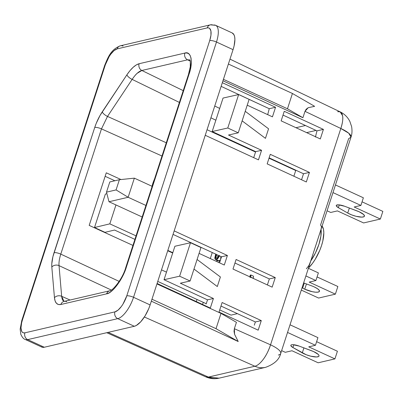<?xml version="1.0" encoding="UTF-8"?>
<svg xmlns="http://www.w3.org/2000/svg" width="403" height="403" viewBox="0 0 403 403"><rect width="100%" height="100%" fill="white"/><g stroke="black" fill="none" stroke-linecap="round" stroke-linejoin="round"><path stroke-width="0.6" d="M193.984 269.058L197.092 259.497L193.984 269.058L217.303 286.543L220.411 276.982L217.303 286.543L193.984 269.058M220.411 276.982L197.092 259.497L220.411 276.982M242.132 120.865L245.241 111.309L242.132 120.865L265.456 138.35L268.559 128.789L265.456 138.35L242.132 120.865M268.559 128.789L245.241 111.309L268.559 128.789M152.631 184.821A15.017 5.844 114.7 0 1 153.674 181.617L152.631 184.821M106.74 332.702L205.857 376.896A20.86 8.302 -66 0 0 208.366 377.072L205.857 376.896C210.149 378.76 214.557 379.178 219.081 378.16L208.366 377.072A20.86 18.392 76.9 0 0 219.081 378.16L265.602 367.329A20.86 18.392 -103.1 0 1 254.887 366.236A20.86 18.392 76.9 0 0 265.602 367.329C274.247 364.186 279.284 359.567 280.71 353.461A20.86 5.551 -162 0 0 270.539 344.827A20.86 5.551 18 0 1 280.71 353.461L351.003 137.121A20.86 5.551 -162 0 0 340.832 128.486L270.539 344.827C268.534 350.761 266.176 355.506 263.476 359.058C260.424 363.174 257.562 365.566 254.887 366.236L208.366 377.072L108.13 332.379L208.366 377.072L254.887 366.236L144.375 317.005L254.887 366.236A20.86 8.287 -66 0 0 270.539 344.827L234.36 328.707L234.571 334.319L238.208 341.522L216.023 328.682L220.99 313.383L156.943 283.924L220.99 313.383L236.435 322.319L234.36 328.707L270.539 344.827L340.832 128.486L348.746 133.212L351.003 137.121L348.62 138.703L320.592 224.97L321.518 226.829L321.05 229.257A26.074 10.146 114.7 0 1 310.753 260.942L308.98 265.416L306.356 268.781M308.456 268.05A26.074 10.146 -65.3 0 0 321.529 245.603A26.074 10.146 -65.3 0 0 322.103 226.063L323.513 229.519L323.826 232.793L322.813 240.994L321.529 245.603L319.786 250.318L315.196 259.351L312.532 263.32L308.456 268.05M41.096 346.64L42.542 347.31L44.29 347.245L134.325 326.279L136.315 325.478L140.697 321.821L145.055 315.927L148.722 308.703L150.118 304.93L233.06 49.66L234.088 45.972L234.899 39.408L234.647 36.789L233.972 34.749L232.163 32.92M340.832 128.486L304.99 111.334L302.915 117.721L222.95 80.781L302.915 117.721L287.47 108.785L223.423 79.326L287.47 108.785L302.915 117.721L304.99 111.334L340.832 128.486A20.86 8.141 -64.4 0 0 340.167 111.858L342.555 115.681C343.21 118.427 342.636 122.693 340.832 128.486M222.325 82.691L275.551 107.279L272.443 116.84L247.225 105.188L272.443 116.84L275.551 107.279L222.325 82.691M228.501 135.025L261.572 150.304L258.464 159.865L205.243 135.277L258.464 159.865L261.572 150.304L228.501 135.025L238.249 132.819L227.776 127.998L238.652 94.539L269.254 108.704L275.551 107.279L269.254 108.704L267.688 114.643L269.254 108.704L249.125 99.36L238.249 132.819L228.501 135.025M174.177 230.884L227.398 255.472L224.295 265.033L199.077 253.381L224.295 265.033L227.398 255.472L221.499 256.807L173.033 234.4L221.499 256.807L227.398 255.472L174.177 230.884M180.348 283.213L213.419 298.492L210.316 308.053L157.089 283.465L210.316 308.053L213.419 298.492L207.52 299.827L164.026 279.722L174.897 246.258L190.498 242.727L174.897 246.258L164.026 279.722L179.627 276.191L164.026 279.722L207.52 299.827L213.419 298.492L180.348 283.213L190.1 281.007L180.348 283.213M323.418 129.393L320.309 138.949L281.148 120.86L284.251 111.299L323.418 129.393L316.949 130.854L315.443 137.04L316.949 130.854L323.418 129.393L284.251 111.299L281.148 120.86L320.309 138.949L323.418 129.393M222.124 302.512L261.285 320.607L258.182 330.168L219.015 312.073L222.124 302.512L261.285 320.607L258.182 330.168L219.015 312.073L222.124 302.512M232.994 269.053L236.103 259.492L275.264 277.581L272.161 287.143L232.994 269.053L236.103 259.492L275.264 277.581L269.34 278.921L234.954 263.028L269.34 278.921L275.264 277.581L272.161 287.143L232.994 269.053M306.33 181.975L267.169 163.885L270.272 154.324L309.439 172.413L306.33 181.975L309.439 172.413L270.272 154.324L267.169 163.885L306.33 181.975M238.208 341.522L151.337 301.177L238.208 341.522L234.571 334.319L234.032 331.291L234.36 328.707L236.435 322.319L220.99 313.383L216.023 328.682L151.971 299.217L216.023 328.682L238.208 341.522M134.909 239.372L114.548 230.048L104.982 232.34L94.509 227.519L105.379 194.06L106.901 193.692L105.379 194.06L94.509 227.519L109.812 223.856L136.048 235.861L109.812 223.856L94.509 227.519L104.982 232.34L114.548 230.048L134.909 239.372M114.865 180.766L105.143 176.312L114.865 180.766M203.268 302.346L202.573 304.477L203.268 302.346M316.038 130.431L306.618 132.627L316.038 130.431M218.814 256.137L218.708 256.409M219.025 260.766L220.532 259.774L218.94 260.786M216.965 260.192L216.749 260.852L216.965 260.192M295.731 170.509L293.878 176.222L295.731 170.509L269.008 158.218L295.731 170.509M237.392 313.64L231.04 315.121L237.392 313.64M253.301 278.433L253.522 276.191L253.341 278.312L250.686 277.224M280.71 353.461A20.86 5.551 18 0 1 278.327 355.043M253.709 157.669L255.668 151.639L212.174 131.529L223.045 98.07L238.652 94.539L223.045 98.07L212.174 131.529L227.776 127.998L212.174 131.529L255.668 151.639L261.572 150.304L255.668 151.639L253.709 157.669M254.308 325.196L255.361 321.947L220.975 306.048L255.361 321.947L261.285 320.607L255.361 321.947L254.308 325.196M206.165 303.998L207.52 299.827L206.165 303.998M219.539 262.837L221.499 256.807L219.539 262.837M301.56 179.768L303.514 173.753L269.123 157.86L303.514 173.753L309.439 172.413L303.514 173.753L301.56 179.768M267.385 284.936L269.34 278.921L267.385 284.936M233.06 49.66L150.118 304.93L133.534 297.303L216.476 42.028L233.06 49.66A20.86 8.115 -65.3 0 0 232.199 32.94L215.615 25.308A20.86 8.115 114.7 0 1 216.476 42.028L233.06 49.66M134.325 326.279L44.29 347.245L27.706 339.618L117.741 318.652L134.325 326.279A20.86 8.115 -65.3 0 0 150.118 304.93L133.534 297.303A20.86 8.115 114.7 0 1 117.741 318.652L134.325 326.279M210.336 24.85A5.214 4.599 76.9 0 0 207.192 27.913L117.157 48.874L114.054 50.607L110.714 54.259L109.112 56.642L105.314 64.888L22.372 320.158L21.601 322.924L20.991 327.846L21.691 331.342L22.503 332.379L23.586 332.878L24.895 332.828L114.931 311.867L118.039 310.134L121.379 306.481L122.975 304.099L126.774 295.852L209.716 40.582L210.955 35.217L210.91 30.93L209.59 28.361L208.507 27.862L207.192 27.913A15.641 6.085 114.7 0 1 209.716 40.582L126.774 295.852A15.641 6.085 114.7 0 1 114.931 311.867A5.214 4.599 76.9 0 0 117.741 318.652A20.86 8.115 -65.3 0 0 133.534 297.303A5.214 1.39 -162 0 0 126.774 295.852A5.214 1.39 18 0 1 133.534 297.303L216.476 42.028A5.214 1.39 -162 0 0 209.716 40.582A5.214 1.39 18 0 1 216.476 42.028A20.86 8.115 -65.3 0 0 215.731 25.369M188.443 74.61A5.214 1.39 18 0 1 189.042 74.192L126.351 267.154L122.467 276.513L120.018 280.901L114.568 288.266L111.782 290.956L109.097 292.84L106.609 293.842L60.893 304.487L58.435 304.512L56.48 303.343L55.135 301.046L54.46 297.731L51.826 267.048L51.78 263.96L52.909 256.671L94.74 127.454L96.216 123.383L100.03 115.475L126.89 74.822L130.003 70.626L133.186 67.276L136.274 64.933L139.121 63.719L184.841 53.075L187.027 52.995L188.831 53.831L190.181 55.559L191.032 58.108L191.344 61.382L190.332 69.583L189.042 74.192C193.425 62.243 191.108 50.632 184.841 53.075L139.121 63.719C135.282 64.777 131.207 68.475 126.89 74.822L102.246 111.858C99.088 116.653 96.584 121.852 94.74 127.454A5.214 1.39 18 0 1 101.47 128.889L60.782 254.122L119.167 281.4L60.782 254.122L101.47 128.889L107.505 116.427L132.144 79.391L179.4 102.438L132.144 79.391C134.325 76.263 135.992 74.243 137.141 73.331L141.856 70.475L183.229 90.65L141.856 70.475A5.214 4.599 -103.1 0 1 139.121 63.719A5.214 4.599 76.9 0 0 141.856 70.475L187.576 59.83L141.856 70.475C138.803 71.326 135.569 74.298 132.144 79.391A5.214 1.798 -146.4 0 1 126.89 74.822A5.214 1.798 33.6 0 0 132.144 79.391L107.505 116.427L166.293 142.773L107.505 116.427A5.214 1.798 -146.4 0 1 102.246 111.858A5.214 1.798 33.6 0 0 107.505 116.427L101.47 128.889A5.214 1.39 -162 0 0 94.74 127.454L54.047 252.686A5.214 1.39 18 0 1 60.782 254.122A5.214 1.39 -162 0 0 54.047 252.686C52.259 258.268 51.519 263.058 51.826 267.048A5.214 3.965 -4.9 0 1 59.029 265.627L111.319 290.054L59.029 265.627C58.773 262.429 59.357 258.595 60.782 254.122C59.357 258.595 58.773 262.429 59.029 265.627A5.214 3.965 175.1 0 0 51.826 267.048L54.46 297.731A5.214 3.965 -4.9 0 1 61.664 296.311L59.029 265.627L61.664 296.311L70.046 300.023L61.664 296.311A5.214 3.965 175.1 0 0 54.46 297.731C55.025 302.94 57.166 305.192 60.893 304.487A5.214 4.599 -103.1 0 1 64.032 301.424A5.214 4.599 -103.1 0 1 66.737 301.681M196.316 301.585L197.007 299.464L196.316 301.585M210.295 258.565L212.255 252.53L210.295 258.565M161.991 156.011L101.47 128.889L161.991 156.011M167.834 250.409L172.811 252.686L167.834 250.409M89.194 225.398L106.276 172.816L120.986 179.547L106.276 172.816L89.194 225.398L132.945 245.422L89.194 225.398M115.958 204.941L109.812 223.856L115.958 204.941M210.92 117.807L215.852 120.21L210.92 117.807M255.21 151.422L254.983 151.765L255.21 151.422M214.749 106.019L219.68 108.427L214.749 106.019M295.983 127.711L305.444 125.509L295.983 127.711M187.576 59.83L190.281 61.14L187.576 59.83A5.214 4.599 -103.1 0 1 184.841 53.075A5.214 4.599 76.9 0 0 187.576 59.83L189.768 59.876M200.971 247.548L190.498 242.727L179.627 276.191L190.1 281.007L200.971 247.548L190.1 281.007L179.627 276.191L190.498 242.727L200.971 247.548M283.022 115.092L316.949 130.854L283.022 115.092M221.131 86.368L248.51 99.073L221.131 86.368M227.776 127.998L238.652 94.539L249.125 99.355L238.249 132.819L227.776 127.998M63.241 300.779C62.536 300.311 62.012 298.819 61.664 296.311L64.057 301.419M41.786 347.074A20.86 8.115 -65.3 0 0 44.29 347.245L27.706 339.618A20.86 8.115 114.7 0 1 25.203 339.447L41.786 347.074M213.111 25.137A20.86 8.115 114.7 0 1 215.615 25.308L210.376 24.84A5.214 4.599 -103.1 0 1 213.111 25.137M308.204 107.702L304.99 111.334L306.179 109.248L308.204 107.702L314.632 106.327L308.204 107.702M337.603 111.661L340.167 111.858L229.982 59.13M25.087 339.386A20.86 8.115 -65.3 0 0 27.706 339.618L117.741 318.652A5.214 4.599 -103.1 0 1 114.931 311.867L24.895 332.828A5.214 4.599 76.9 0 0 27.706 339.618A5.214 4.599 -103.1 0 1 24.895 332.828A15.641 6.085 114.7 0 1 22.372 320.158A5.214 1.39 -162 0 0 21.772 320.576M104.715 65.306A5.214 1.39 18 0 1 105.314 64.888A5.214 1.39 -162 0 0 104.72 65.286L21.777 320.556A5.214 1.39 18 0 1 22.372 320.158L105.314 64.888A15.641 6.085 114.7 0 1 117.157 48.874L207.192 27.913A5.214 4.599 -103.1 0 1 210.376 24.84L120.341 45.806A5.214 4.599 76.9 0 0 117.157 48.874A5.214 4.599 -103.1 0 1 120.301 45.816A5.214 4.599 -103.1 0 1 123.076 46.103M109.752 290.78A5.214 4.599 76.9 0 0 106.609 293.842A5.214 4.599 -103.1 0 1 109.792 290.77L64.077 301.414A5.214 4.599 76.9 0 0 60.893 304.487L106.609 293.842C112.185 293.53 123.041 278.856 126.351 267.154A5.214 1.39 -162 0 0 125.746 267.567A5.214 1.39 -162 0 0 125.993 268.207A5.214 1.39 18 0 1 125.751 267.547A5.214 1.39 18 0 1 126.351 267.154L189.042 74.192A5.214 1.39 -162 0 0 188.448 74.59L190.281 66.727L190.292 61.18L189.823 59.805M321.05 229.257L320.889 236.108L318.909 244.399L315.383 253.049L310.753 260.942L321.05 229.257M151.855 187.214A15.541 6.045 114.7 0 1 154.45 179.224L151.855 187.214M255.542 152.027L207.046 129.721L255.542 152.027M166.484 272.156L161.512 269.869L166.484 272.156M157.759 281.415L206.255 303.721L157.759 281.415M219.721 309.912L231.04 315.121L219.721 309.912M172.696 253.034L167.724 250.747L172.696 253.034M152.042 186.287L134.36 178.151L152.042 186.287M108.986 201.737L142.178 217L108.986 201.737L128.144 197.274L145.926 205.454L128.144 197.274L134.36 178.151L119.394 179.713L109.812 181.944L106.498 192.145L116.074 189.919L119.394 179.713L134.36 178.151L128.144 197.274L116.074 189.919L106.498 192.145L108.986 201.737L128.144 197.274L116.074 189.919L119.394 179.713L109.812 181.944L106.498 192.145L108.986 201.737M249.961 277.355L250.167 275.158L250.903 274.987L253.522 276.191L250.903 274.987L250.721 277.108L253.341 278.312M250.051 277.032L250.167 275.158L250.903 274.987L250.595 277.471M219.62 255.94L216.32 259.582L218.617 260.64L215.55 259.542L215.288 255.567L215.842 254.192M216.416 254.454L215.998 255.467L218.542 256.64L215.998 255.467L216.204 258.258L216.769 258.293L219.036 255.668M218.799 256.172L219.031 255.663M220.96 258.454L220.542 258.263L221.076 256.61L220.542 258.263L220.96 258.454M221.066 258.142L220.542 258.263L221.066 258.142M219.156 255.386L217.827 257.603L216.93 258.242L216.164 258.242L215.721 256.746L216.431 254.429M215.937 254.001L214.864 257.391L214.94 258.776L215.474 259.507L216.542 259.522L217.781 258.706L219.69 255.774M219.766 262.141L219.444 261.134L218.799 260.681L217.086 260.766L218.975 260.746L219.766 262.131M218.764 262.474L217.544 261.915L218.406 262.066L218.824 262.635M314.632 106.327L292.442 93.486L287.47 108.785L292.442 93.486L228.39 64.027L292.442 93.486L314.632 106.327M337.069 204.931A6.997 1.864 18 0 1 344.59 206.235L338.429 204.835L336.344 205.318L336.329 205.958L338.364 207.681L347.724 213.046L351.618 214.87L356.096 216.305L361.949 217.121L364.111 216.623L364.473 216.079L363.662 214.542L359.118 211.756L344.59 206.235L357.008 210.885A10.428 2.776 18 0 1 364.448 216.184A10.428 2.776 18 0 1 358.091 216.743A10.428 2.776 18 0 1 347.724 213.046L338.364 207.681A6.997 1.864 18 0 1 336.273 205.465A6.997 1.864 18 0 1 337.069 204.931M330.712 212.457L327.065 210.784L330.712 212.457L337.417 210.9L330.712 212.457M332.974 192.599L360.887 205.434L354.182 206.996L380.367 219.041L363.602 222.94L337.417 210.9L363.602 222.94L380.367 219.041L354.182 206.996L360.887 205.434L332.974 192.599M382.85 211.389L362.055 201.827L382.85 211.389L380.367 219.041L382.85 211.389M363.37 197.787L335.462 184.947L363.37 197.787L360.887 205.434L363.37 197.787M339.271 204.895L338.364 207.681L339.271 204.895M349.361 208.019L347.724 213.046L349.361 208.019M291.631 344.782A6.997 1.864 18 0 1 299.152 346.081L292.991 344.686L291.631 344.782L290.906 345.17L290.89 345.804L292.926 347.532L306.174 354.721L310.658 356.156L316.511 356.972L318.672 356.469L319.03 355.925L318.879 355.219L318.224 354.393L313.68 351.607L299.152 346.081L311.564 350.736A10.428 2.776 18 0 1 319.005 356.035A10.428 2.776 18 0 1 312.652 356.595A10.428 2.776 18 0 1 302.285 352.897L303.917 347.87L302.285 352.897L292.926 347.532A6.997 1.864 18 0 1 290.83 345.311A6.997 1.864 18 0 1 291.631 344.782M287.535 332.445L315.443 345.285L308.738 346.847L334.923 358.887L318.163 362.791L291.979 350.746L285.274 352.308L281.626 350.63L285.274 352.308L291.979 350.746L318.163 362.791L334.923 358.887L308.738 346.847L315.443 345.285L287.535 332.445M337.412 351.24L316.617 341.679L337.412 351.24L334.923 358.887L337.412 351.24M317.932 337.633L290.019 324.798L317.932 337.633L315.443 345.285L317.932 337.633M293.827 344.746L292.926 347.532L293.827 344.746M304.744 289.188A10.428 2.776 18 0 1 302.643 288.11L304.265 283.123L302.643 288.11A10.428 2.776 -162 0 0 304.744 289.188L306.451 283.934L304.744 289.188L312.315 291.701L315.761 292.21L318.259 292.089L319.428 291.354L319.09 290.125L317.297 288.578L314.32 286.956A10.428 2.776 18 0 1 319.453 291.293A10.428 2.776 18 0 1 304.744 289.188M305.892 275.949L315.892 280.543L309.187 282.105L335.372 294.15L318.607 298.054L301.298 290.089L318.607 298.054L335.372 294.15L309.187 282.105L315.892 280.543L305.892 275.949M314.32 286.956A10.428 2.776 -162 0 0 311.897 285.954L303.635 282.891L311.897 285.954A10.428 2.776 18 0 1 314.32 286.956M302.054 287.767L302.643 288.11L302.054 287.767M337.855 286.503L317.06 276.937L337.855 286.503L335.372 294.15L337.855 286.503M318.375 272.896L308.381 268.297L318.375 272.896L315.892 280.543L318.375 272.896M351.003 137.121C352.066 134.224 352.272 130.728 351.628 126.628L349.839 121.384C347.688 117.147 344.469 113.973 340.167 111.858M21.777 320.556L20.15 329.13L20.82 334.314C22.165 337.296 23.626 339.004 25.203 339.447M120.341 45.806C110.79 49.554 108.145 57.085 104.72 65.286M109.792 290.77C111.979 291.364 122.567 279.284 125.751 267.547L188.448 74.59M218.169 260.746L215.55 259.542M220.058 261.24L218.975 260.746"/></g></svg>
